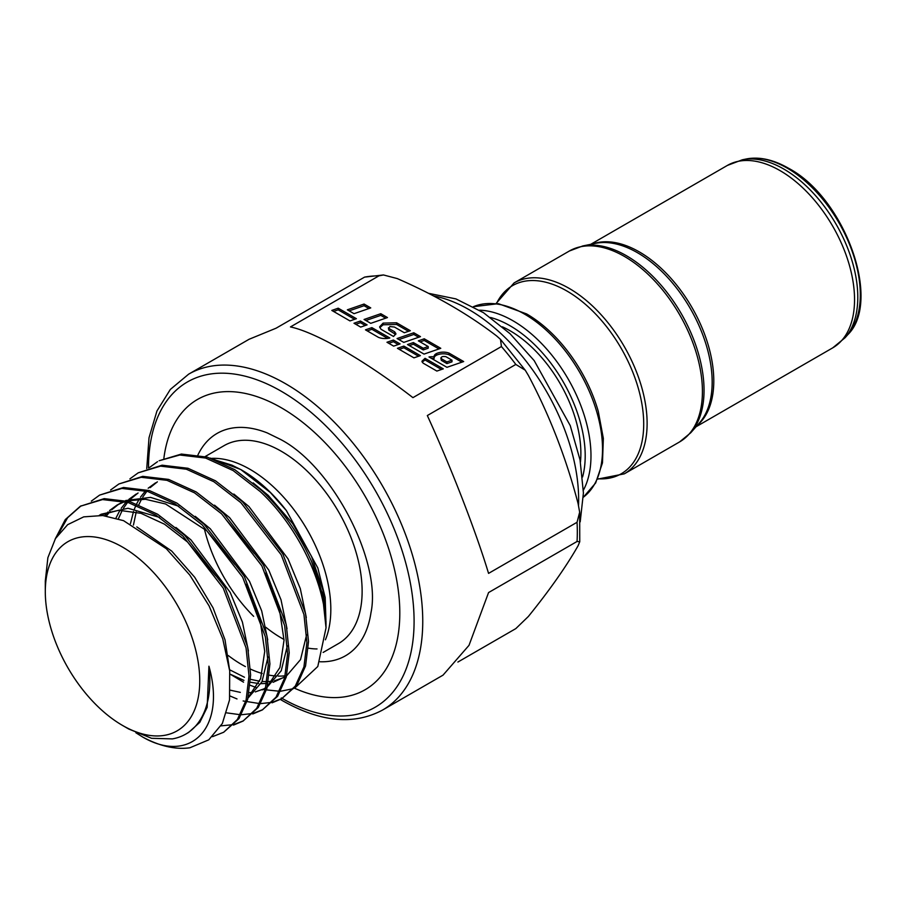 <?xml version="1.0" encoding="UTF-8"?>
<svg xmlns="http://www.w3.org/2000/svg" width="906" height="906" viewBox="0 0 906 906"><rect width="100%" height="100%" fill="white"/><g stroke="black" fill="none" stroke-linecap="round" stroke-linejoin="round"><path stroke-width="1.36" d="M479.489 310.203A110.226 63.635 60 0 1 480.554 310.237A110.226 63.635 60 0 1 513.034 320.803A110.226 63.635 60 0 1 583.396 490.157M582.592 476.964A106.149 61.28 -120 0 0 510.146 325.809A106.149 61.28 -120 0 0 490.52 317.485M580.452 462.015A100.022 57.746 -120 0 0 510.146 330.803A100.022 57.746 -120 0 0 502.388 326.817M378.946 275.843L383.476 274.96L397.27 278.584C435.174 295.073 468.311 314.212 496.669 335.979L500.486 339.365L501.426 346.545L412.932 397.643C365.537 360.962 315.798 332.242 290.452 326.93L378.946 275.843A193.918 111.959 -120 0 0 364.552 277.123L276.058 328.21L249.105 339.263L188.663 374.155A193.918 111.959 60 0 1 285.628 383.759A193.918 111.959 60 0 1 422.751 621.267A193.918 111.959 60 0 1 382.581 710.044L443.023 675.151L469.014 645.332L488.56 592.569L577.054 541.482A193.918 111.959 -120 0 0 577.315 532.026A193.918 111.959 -120 0 0 577.054 522.286L488.56 573.385C475.888 531.392 451.029 467.303 427.326 415.548L515.82 364.45A193.918 111.959 -120 0 0 501.426 346.545M515.82 364.45L525.242 370.192L528.368 375.401C549.602 415.412 566.171 458.108 578.073 503.51L579.659 512.207L579.749 541.754L577.054 541.482M579.749 541.754L578.073 545.774C566.171 566.646 549.602 590.214 528.368 616.476L515.82 628.605L457.881 662.048M364.552 277.123L383.476 274.96M389.84 337.995A11.71 6.761 180 0 1 378.436 337.349L365.458 329.852A5297.325 3058.384 0 0 0 371.89 327.632L389.84 337.995M338.198 308.187L331.811 310.43L349.988 320.928A4437.667 2562.066 0 0 0 356.398 318.685L338.198 308.187L338.198 309.852L354.597 319.32M387.474 317.564L380.792 313.703L364.076 319.478L370.758 323.34L387.474 317.564M367.1 324.869L360.667 327.089L353.997 323.238L360.418 321.007L367.1 324.869M393.397 340.044L386.964 342.264L393.646 346.126L400.078 343.906L393.397 340.044L393.397 341.709L388.765 343.306M463.668 361.551L449.07 353.125A10.6 6.116 0 0 0 436.386 353.6A6.784 3.918 0 0 0 434.076 356.556A6.784 3.918 0 0 0 434.099 356.839A11.325 6.535 0 0 0 429.002 356.964L446.952 367.326L463.668 361.551M403.861 346.092L397.428 348.312L413.951 357.847A3307.047 1909.304 180 0 0 420.384 355.628L403.861 346.092L403.861 347.757L399.24 349.354M418.346 340.849L424.235 338.787A6062.114 3499.935 0 0 0 440.78 348.312L424.031 354.099L407.519 344.552L413.374 342.559A7234.614 4176.864 0 0 0 423.249 348.266L428.21 346.545A6897.616 3982.3 180 0 1 418.346 340.849M388.787 330.067L388.391 327.836L388.787 328.391L389.886 326.534L394.45 327.055A2584.637 1492.227 180 0 1 399.467 329.943A2584.637 1492.227 180 0 1 404.303 332.74A693.611 400.452 0 0 0 410.327 330.713L396.613 322.796L383.113 323.114L379.648 326.794L380.973 329.24L393.532 336.477L395.945 333.668L394.631 331.777L388.787 328.391L388.787 330.067L395.718 334.518M370.747 307.904L364.065 304.042L347.349 309.818L354.031 313.68L370.747 307.904M420.486 336.624L413.804 332.762L397.088 338.538L403.77 342.4L420.486 336.624M425.05 358.323L421.924 361.245L423.068 363.113L436.862 371.075A7853.672 4534.27 0 0 0 443.294 368.855L425.05 358.323L425.05 359.988L441.494 369.478M163.873 458.334L164.213 455.797A167.599 96.761 60 0 1 281.29 407.757A167.599 96.761 60 0 1 399.444 602.173A167.599 96.761 60 0 1 299.66 690.395L294.541 688.243L317.791 666.51L326.035 627.858L325.979 624.143A133.703 77.191 -120 0 0 311.539 561.448C299.252 534.223 282.683 510.61 261.811 490.599L234.767 469.648L207.248 457.122L181.381 454.065L159.139 460.735L179.762 455.005L205.628 458.051L233.148 470.576L260.192 491.539C296.998 525.774 323.929 580.791 325.979 624.143M320.011 661.765A128.392 74.122 -120 0 0 370.984 612.626C381.686 562.105 332.649 466.114 280.09 439.195L267.225 432.909A128.392 74.122 -120 0 0 197.938 454.948M577.054 522.286L579.659 512.207M449.07 353.125L449.07 354.79L461.856 362.174M436.398 353.6L436.386 355.265A10.6 6.116 180 0 1 449.07 354.79M434.099 357.938A6.784 3.918 180 0 1 436.398 355.277M434.099 356.839L434.099 358.504A11.325 6.535 180 0 0 431.494 358.402M446.907 363.589L451.981 361.845L451.981 360.18L446.907 361.924L446.907 363.589L441.324 360.362L440.826 357.881L441.324 360.362M446.907 361.924L441.324 358.697C440.826 356.805 442.366 356.137 445.933 356.692L451.981 360.18M398.266 344.529L393.397 341.709M418.583 356.251L403.861 347.757M360.418 321.007L360.418 322.683L355.798 324.28M365.299 325.492L360.418 322.683M424.235 338.787L424.235 340.452L420.146 341.89M438.968 348.935A6062.114 3499.935 180 0 1 424.235 340.452M428.21 346.545L428.21 348.21L423.249 349.931A7234.614 4176.864 180 0 1 413.374 344.223L409.331 345.605M423.249 348.266L423.249 349.931M413.374 342.559L413.374 344.223M394.631 331.777L394.631 333.442M396.613 322.796L396.613 324.461L408.504 331.324M379.795 327.644L383.113 324.79L396.613 324.461M364.065 304.042L364.065 305.718L368.935 308.527M349.15 310.86L364.065 305.718M380.792 313.703L380.792 315.367L385.662 318.187M365.877 320.52L380.792 315.367M413.804 332.762L413.804 334.439L418.685 337.247M398.9 339.58L413.804 334.439M333.578 311.449L338.198 309.852M371.89 327.632L371.89 329.297A5297.325 3058.384 180 0 1 367.27 330.894M387.666 338.402L371.89 329.297M422.151 362.083L425.05 359.988M205.175 456.545L224.144 445.605A114.315 66.002 60 0 1 308.946 472.853A114.315 66.002 60 0 1 338.448 643.6L323.125 652.445M317.032 648.945A114.315 66.002 60 0 1 308.323 648.164M284.02 639.455A114.315 66.002 60 0 1 265.877 627.314M253.646 616.34A114.315 66.002 60 0 1 204.292 528.526M326.035 624.336L325.186 597.473L317.825 567.971L286.375 510.576L270.362 492.513L240.747 469.512L210.294 458.074M326.035 621.992L323.057 590.486L311.551 556.443L292.627 523.543L268.21 495.378L253.136 482.898M284.948 676.839L273.102 682.297M266.636 683.464L261.019 683.656M258.606 683.52L250.384 682.229M243.918 680.372L230.022 674.087M229.614 669.76L244.461 677.258M250.532 679.319L259.626 681.233M262.117 681.493L266.964 681.629M268.436 681.572L272.446 681.142M274.563 680.757L283.318 677.722M286.579 675.853L300.532 659.602L306.647 634.653M306.319 617.564L300.316 588.673L288.063 558.934L248.912 506.522L233.839 494.042M130.453 523.623L133.533 511.448M134.428 508.945L136.013 505.186M136.636 503.872L139.252 499.081M140.487 497.156L145.492 490.859M148.188 488.209L155.594 482.819M157.372 481.845L150.181 487.621M146.897 491.245L142.774 497.054M141.596 499.07L138.833 504.721M136.206 512.026L133.442 525.095M226.104 519.682L254.405 553.543M265.764 573.113L279.161 607.564L284.031 640.225L279.943 667.473L267.451 686.284M265.73 687.654L262.298 689.919L265.651 687.982M230.418 690.213L240.328 692.377M249.139 692.716L253.148 692.297M255.266 691.901L264.031 688.854M267.281 686.986L281.234 670.746L287.349 645.797M287.009 628.685L281.019 599.806L268.754 570.055L229.614 517.654L214.518 505.174M115.945 518.085L119.966 510.225M121.189 508.3L126.194 502.003M128.89 499.353L136.296 493.963M138.074 492.989L130.894 498.753M127.599 502.377L123.465 508.198M122.299 510.214L118.358 518.821M127.067 500.871L145.402 499.263L165.605 503.996L206.806 530.825L235.107 564.676M246.455 584.234L259.863 618.696L264.733 651.357L260.645 678.617L248.153 697.427M247.984 698.13L261.936 681.867L268.051 656.929M267.723 639.863L261.709 610.95L249.444 581.165L210.305 528.798L195.232 516.329M104.632 515.74L108.086 511.935M109.603 510.497L116.999 505.106L124.688 501.618M178.742 506.216L150.543 497.383L125.685 500.531M123.748 501.392L116.999 505.106M118.788 504.121L111.585 509.897M110.124 511.426L106.398 515.978M99.445 515.299L118.743 510.271L140.974 513.317L164.473 524.178L187.497 541.969L215.809 575.82M248.414 650.972L242.423 622.116L230.181 592.377L191.007 539.942L175.923 527.462M159.456 517.36L128.029 508.266L101.212 514.212L99.354 515.288M229.626 670.225L225.028 639.863L213.057 607.869L194.733 577.303L171.71 551.086L136.817 526.896M185.753 734.109L188.618 732.456L199.807 722.342L207.157 707.337L208.935 666.216A116.353 67.18 60 0 1 185.753 734.109A116.353 67.18 60 0 1 172.344 738.9L151.574 738.299L128.697 729.002L122.525 725.434A109.207 63.046 -120 0 0 198.573 695.661A109.207 63.046 -120 0 0 148.935 567.722A109.207 63.046 -120 0 0 45.3 591.686A109.207 63.046 -120 0 0 96.115 704.811A109.207 63.046 -120 0 0 122.525 725.434M45.3 591.686L45.3 581.018L47.882 557.666L55.47 538.549L67.644 524.676L83.714 516.862L102.695 515.525L123.544 520.656L166.342 548.719L189.807 575.084L209.093 605.91L222.729 638.73L229.705 670.916L229.535 699.919L222.344 723.486L208.765 739.84L189.886 747.778A133.703 77.191 60 0 1 142.763 737.076C189.716 764.404 226.681 729.126 208.935 666.216M142.763 737.076L135.889 732.773M55.164 539.059L65.311 519.546L80.328 506.239L102.571 499.568L128.459 502.626L155.979 515.163L182.989 536.103L223.25 588.141L246.047 647.903L249.003 675.876L246.058 700.281L237.406 719.489L223.68 732.252L212.525 736.669M223.68 732.252L239.025 718.56L247.678 699.33L250.622 674.947L247.666 646.975L224.869 587.201L184.62 535.174L157.599 514.223L130.068 501.698L104.179 498.628L80.328 506.239M81.11 505.797L67.656 517.677L58.063 534.619M91.325 501.131L99.626 495.095L121.891 488.425L147.78 491.494L175.266 504.019L202.287 524.959L242.615 577.111L265.345 636.759L268.301 664.811L265.333 689.217L256.704 708.356L242.978 721.108L233.488 725.094M242.978 721.108L258.312 707.427L266.953 688.277L269.92 663.883L266.953 635.831L244.235 576.182L203.918 524.03L176.885 503.079L149.399 490.565L123.51 487.485L99.626 495.095M221.03 725.865L233.227 724.641M234.178 724.415L243.42 720.825M110.611 489.987L118.924 483.963L141.155 477.281L167.021 480.339L194.552 492.864L221.585 513.827L261.845 565.854L284.643 625.616L287.598 653.634L284.654 677.982L276.024 697.178L262.276 709.964L252.785 713.951M262.276 709.964L277.644 696.25L286.273 677.054L289.218 652.705L286.262 624.687L263.465 564.925L223.216 512.887L196.16 491.924L168.629 479.41L142.774 476.352L118.924 483.963M226.681 712.863L240.373 714.732M241.449 714.743L252.525 713.509M253.476 713.271L262.695 709.704M129.909 478.855L138.222 472.819L160.487 466.137L186.387 469.217L213.907 481.754L240.894 502.683L281.188 554.778L303.94 614.472L306.896 642.49L303.94 666.895L295.288 686.091L281.573 698.832L272.083 702.807M281.573 698.832L296.908 685.151L305.56 665.955L308.516 641.539L305.549 613.543L282.797 553.838L242.514 501.743L215.515 480.826L187.995 468.277L162.106 465.197L138.222 472.819M230.011 695.989L236.998 698.934M243.159 700.972L259.671 703.588M260.747 703.6L271.823 702.365M272.763 702.127L282.004 698.549M149.218 467.711L157.519 461.675M230.181 674.177L243.544 682.173M250.147 685.253L256.409 687.62M263 689.511L279.592 691.267M280.747 691.21L293.351 688.662M311.539 561.448L322.332 593.543L326.035 627.858M526.873 314.11A108.641 62.718 60 0 1 555.185 336.704A108.641 62.718 60 0 1 598.277 411.358L603.351 438.425L602.467 462.898L595.65 482.989L583.351 497.213M583.351 497.19A110.226 63.635 -120 0 0 595.525 407.813A110.226 63.635 -120 0 0 524.585 314.133A110.226 63.635 -120 0 0 492.105 303.567A110.226 63.635 -120 0 0 473.385 306.715M597.767 478.764A108.641 62.718 -120 0 0 642.071 404.903A108.641 62.718 -120 0 0 566.896 291.007A108.641 62.718 -120 0 0 496.545 303.453M496.16 303.408L514.064 282.932A110.226 63.635 60 0 1 536.703 277.825A110.226 63.635 60 0 1 569.172 288.391A110.226 63.635 60 0 1 641.188 385.526A110.226 63.635 60 0 1 624.291 473.849L679.591 441.924A110.226 63.635 -120 0 0 696.488 353.6A110.226 63.635 -120 0 0 624.472 256.466A110.226 63.635 -120 0 0 591.992 245.9A110.226 63.635 -120 0 0 569.364 251.007L582.807 245.945A109.875 63.443 60 0 1 593.962 245.141A109.875 63.443 60 0 1 626.34 255.673A109.875 63.443 60 0 1 694.97 342.944A109.875 63.443 60 0 1 690.7 432.819L679.591 441.924M690.7 432.819L699.33 423.068A105.674 61.008 -120 0 0 703.441 336.636A105.674 61.008 -120 0 0 637.439 252.695A105.674 61.008 -120 0 0 606.295 242.57A105.674 61.008 -120 0 0 595.57 243.34L582.807 245.945M592.615 243.941A105.334 60.815 60 0 1 608.266 241.811A105.334 60.815 60 0 1 639.308 251.902A105.334 60.815 60 0 1 706.476 339.535A105.334 60.815 60 0 1 697.337 425.322M832.739 347.847A105.334 60.815 -120 0 0 848.877 263.453A105.334 60.815 -120 0 0 780.066 170.634A105.334 60.815 -120 0 0 749.036 160.532A105.334 60.815 -120 0 0 727.405 165.413L742.354 159.784A104.632 60.408 60 0 1 752.977 159.014A104.632 60.408 60 0 1 783.803 169.048A104.632 60.408 60 0 1 849.16 252.151A104.632 60.408 60 0 1 845.083 337.734L832.739 347.847L696.057 426.76M746.284 158.98C759.262 156.489 773.339 159.569 788.526 168.244C844.8 197.825 882.24 301.279 847.756 334.722A103.341 59.66 -120 0 0 851.776 250.203A103.341 59.66 -120 0 0 787.235 168.131A103.341 59.66 -120 0 0 756.782 158.222A103.341 59.66 -120 0 0 746.284 158.98L742.354 159.784M578.526 505.288A155.141 89.569 -120 0 0 578.64 499.602A155.141 89.569 -120 0 0 433.566 295.945M281.29 697.937A187.791 108.426 -120 0 0 282.196 698.447A187.791 108.426 -120 0 0 414.087 620.735A187.791 108.426 -120 0 0 281.29 391.267A187.791 108.426 -120 0 0 148.505 467.949M383.113 323.114L383.113 324.79M211.913 458.357A114.315 66.002 60 0 1 277.644 490.927A114.315 66.002 60 0 1 325.413 639.783M286.375 510.576A119.094 68.754 -120 0 0 270.634 492.638A119.094 68.754 -120 0 0 241.834 470.146L240.747 469.512M228.312 655.559A119.094 68.754 -120 0 0 245.401 666.601M250.486 669.104A119.094 68.754 -120 0 0 262.23 673.509M269.331 675.174A119.094 68.754 -120 0 0 275.99 675.989M278.176 676.091A119.094 68.754 -120 0 0 285.209 675.774M555.185 336.704C546.035 327.259 536.522 319.671 526.624 313.929L498.368 303.669L473.374 306.704M597.598 479.115L624.291 473.849M847.756 334.722L845.083 337.734M514.064 282.932L569.364 251.007M590.723 244.326L727.405 165.413M428.447 293.295L455.911 298.901L483.51 312.706L510.033 333.691L534.178 360.599L570.248 425.627L580.055 459.942L583.419 492.932L580.202 521.845M280.407 699.477L282.559 700.734C320.656 722.252 353.997 725.355 382.581 710.044M525.231 370.203L500.486 339.365M146.738 468.595L149.026 437.723L156.953 410.973L170.328 389.444L188.663 374.155M241.37 469.874L231.97 465.163L216.851 460.497"/></g></svg>
